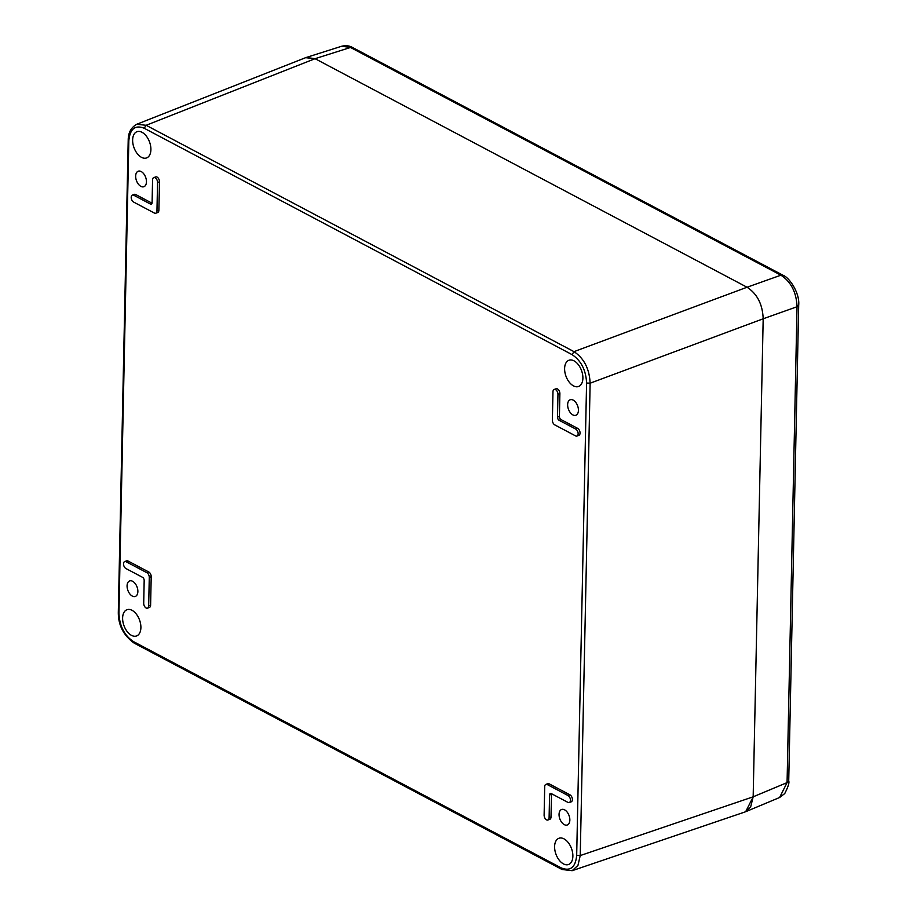 <?xml version="1.0" encoding="UTF-8"?>
<svg xmlns="http://www.w3.org/2000/svg" width="917" height="917" viewBox="0 0 917 917"><rect width="100%" height="100%" fill="white"/><g stroke="black" fill="none" stroke-linecap="round" stroke-linejoin="round"><path stroke-width="1.38" d="M569.274 802.535L571.199 801.836A3.806 2.258 -110.1 0 0 572.38 799.578A3.806 2.258 -110.1 0 0 569.961 794.844L549.191 783.852A3.806 2.258 69.9 0 0 547.804 783.691L545.89 784.39A3.806 2.258 -110.1 0 0 544.709 786.648L544.113 815.11A3.806 2.258 -110.1 0 0 545.363 818.801A3.806 2.258 -110.1 0 0 547.919 820.004A3.806 2.258 -110.1 0 0 549.1 817.746L549.57 794.982A2.545 1.502 69.9 0 1 550.36 793.469A2.545 1.502 69.9 0 1 551.277 793.583L567.898 802.375A3.806 2.258 -110.1 0 0 569.274 802.535A3.806 2.258 -110.1 0 0 570.454 800.277A3.806 2.258 -110.1 0 0 568.036 795.543L547.266 784.551A3.806 2.258 -110.1 0 0 545.89 784.39M576.953 436.056L578.879 435.357A3.806 2.258 -110.1 0 0 580.06 433.099A3.806 2.258 -110.1 0 0 577.641 428.365L561.021 419.573L559.106 420.273A2.545 1.502 69.9 0 1 557.49 417.12L557.96 394.356A3.806 2.258 -110.1 0 0 556.722 390.653A3.806 2.258 -110.1 0 0 554.166 389.461A3.806 2.258 -110.1 0 0 552.974 391.719L552.378 420.169A3.806 2.258 -110.1 0 0 554.808 424.903L575.578 435.896A3.806 2.258 -110.1 0 0 576.953 436.056A3.806 2.258 -110.1 0 0 578.134 433.798A3.806 2.258 -110.1 0 0 575.716 429.064L559.106 420.273M144.198 128.254C135.097 124.666 129.973 128.861 128.827 140.828L118.923 613.186C119.554 626.093 124.391 635.561 133.446 641.579L561.307 867.952C570.408 871.54 575.532 867.344 576.678 855.378L586.582 383.019C585.952 370.101 581.114 360.645 572.059 354.627L144.198 128.254L146.147 125.285L136.713 124.288M135.659 176.11A8.253 4.894 -110.1 0 0 138.352 184.122A8.253 4.894 -110.1 0 0 143.9 186.713A8.253 4.894 -110.1 0 0 146.456 181.818A8.253 4.894 -110.1 0 0 143.751 173.806A8.253 4.894 -110.1 0 0 138.215 171.215A8.253 4.894 -110.1 0 0 135.659 176.11M567.634 404.661A8.253 4.894 -110.1 0 0 570.34 412.673A8.253 4.894 -110.1 0 0 575.876 415.263A8.253 4.894 -110.1 0 0 578.432 410.369A8.253 4.894 -110.1 0 0 575.727 402.357A8.253 4.894 -110.1 0 0 570.191 399.766A8.253 4.894 -110.1 0 0 567.634 404.661M127.073 585.837A8.253 4.894 -110.1 0 0 129.778 593.849A8.253 4.894 -110.1 0 0 135.315 596.44A8.253 4.894 -110.1 0 0 137.871 591.545A8.253 4.894 -110.1 0 0 135.166 583.533A8.253 4.894 -110.1 0 0 129.629 580.942A8.253 4.894 -110.1 0 0 127.073 585.837M559.049 814.388A8.253 4.894 -110.1 0 0 561.754 822.4A8.253 4.894 -110.1 0 0 567.291 824.991A8.253 4.894 -110.1 0 0 569.847 820.096A8.253 4.894 -110.1 0 0 567.153 812.084A8.253 4.894 -110.1 0 0 561.605 809.493A8.253 4.894 -110.1 0 0 559.049 814.388M554.602 846.551A13.973 8.276 -110.1 0 0 559.175 860.112A13.973 8.276 -110.1 0 0 568.54 864.502A13.973 8.276 -110.1 0 0 572.873 856.226A13.973 8.276 -110.1 0 0 568.299 842.654A13.973 8.276 -110.1 0 0 558.923 838.276A13.973 8.276 -110.1 0 0 554.602 846.551M122.614 618.001A13.973 8.276 -110.1 0 0 127.188 631.561A13.973 8.276 -110.1 0 0 136.564 635.951A13.973 8.276 -110.1 0 0 140.897 627.664A13.973 8.276 -110.1 0 0 136.324 614.103A13.973 8.276 -110.1 0 0 126.947 609.725A13.973 8.276 -110.1 0 0 122.614 618.001M132.633 139.98A13.973 8.276 -110.1 0 0 137.206 153.552A13.973 8.276 -110.1 0 0 146.582 157.93A13.973 8.276 -110.1 0 0 150.904 149.654A13.973 8.276 -110.1 0 0 146.33 136.094A13.973 8.276 -110.1 0 0 136.965 131.704A13.973 8.276 -110.1 0 0 132.633 139.98M564.608 368.531A13.973 8.276 -110.1 0 0 569.182 382.102A13.973 8.276 -110.1 0 0 578.558 386.481A13.973 8.276 -110.1 0 0 582.891 378.205A13.973 8.276 -110.1 0 0 578.318 364.645A13.973 8.276 -110.1 0 0 568.941 360.255A13.973 8.276 -110.1 0 0 564.608 368.531M152.027 203.184L135.693 194.53A3.806 2.258 -110.1 0 0 134.306 194.37L132.38 195.08A3.806 2.258 -110.1 0 0 131.291 198.37A3.806 2.258 -110.1 0 0 133.63 202.072L154.388 213.053A3.806 2.258 -110.1 0 0 155.775 213.214A3.806 2.258 -110.1 0 0 156.956 210.956L157.552 182.506A3.806 2.258 -110.1 0 0 156.303 178.804A3.806 2.258 -110.1 0 0 153.747 177.611A3.806 2.258 -110.1 0 0 152.566 179.87L152.096 202.634A2.545 1.502 69.9 0 1 151.305 204.136A2.545 1.502 69.9 0 1 150.388 204.032L133.767 195.241A3.806 2.258 -110.1 0 0 132.38 195.08M156.956 210.956L158.882 210.257L159.478 181.807A3.806 2.258 -110.1 0 0 158.228 178.104A3.806 2.258 -110.1 0 0 155.672 176.912L153.747 177.611M158.882 210.257A3.806 2.258 69.9 0 1 157.701 212.515L155.775 213.214M561.021 419.573A2.545 1.502 -110.1 0 1 559.404 416.421L559.886 393.657A3.806 2.258 -110.1 0 0 558.636 389.954A3.806 2.258 -110.1 0 0 556.08 388.762L554.166 389.461M147.499 608.154L149.425 607.444A3.806 2.258 -110.1 0 0 150.606 605.186L151.202 576.736A3.806 2.258 69.9 0 0 148.783 572.002L128.013 561.009A3.806 2.258 -110.1 0 0 126.626 560.849L124.712 561.559A3.806 2.258 -110.1 0 0 123.612 564.849A3.806 2.258 -110.1 0 0 125.95 568.551L142.559 577.332A2.545 1.502 69.9 0 1 144.175 580.495L143.705 603.26A3.806 2.258 -110.1 0 0 144.943 606.951A3.806 2.258 -110.1 0 0 147.499 608.154A3.806 2.258 -110.1 0 0 148.68 605.896L149.276 577.435A3.806 2.258 -110.1 0 0 146.858 572.701L126.088 561.72A3.806 2.258 -110.1 0 0 124.712 561.559M551.553 793.732A2.545 1.502 -110.1 0 0 551.495 794.271L549.57 794.982M547.919 820.004L549.833 819.294A3.806 2.258 -110.1 0 0 551.014 817.036L551.495 794.271M341.686 46.24C345.892 45.254 349.56 45.701 352.667 47.569L783.084 275.295C789.411 277.484 799.899 293.188 798.696 305.12L797.033 306.737L763.185 318.784L753.166 796.816L750.599 807.178L745.097 811.935L572.151 870.692L577.951 865.419L580.232 855.561L590.135 383.203C589.425 368.863 584.049 358.341 573.996 351.647L146.147 125.285L315.058 58.688L747.046 287.239C757.224 293.83 762.6 304.352 763.185 318.795C762.6 304.352 757.224 293.841 747.046 287.239L315.058 58.688L306.221 57.484L341.686 46.24L350.489 47.466L780.906 275.192C791.062 281.817 796.437 292.34 797.033 306.737L787.073 782.614L779.61 797.503L745.67 811.717L753.166 796.816L763.185 318.784L590.135 383.203L586.582 383.019M305.648 57.691L315.058 58.688L350.489 47.466L352.667 47.569M783.084 275.295L780.906 275.192L747.046 287.239L573.996 351.647L572.059 354.627M128.827 140.828L128.208 140.072L118.304 612.43C118.259 625.256 123.554 635.492 134.18 643.126L562.029 869.488L572.162 870.692M118.923 613.186L118.304 612.43M133.446 641.579L135.292 643.161M561.307 867.952L563.153 869.534M576.678 855.378L580.232 855.561L753.166 796.816L787.073 782.614L788.723 780.997C789.503 782.568 788.173 786.763 784.746 793.56L779.61 797.503M135.693 194.53L133.767 195.241M151.935 203.459L150.388 204.032M159.478 181.807L157.552 182.506M559.886 393.657L557.96 394.356M559.404 416.421L557.49 417.12M577.641 428.365L575.716 429.064M146.858 572.701L148.783 572.002M149.276 577.435L151.202 576.736M150.606 605.186L148.68 605.896M128.013 561.009L126.088 561.72M547.266 784.551L549.191 783.852M569.961 794.844L568.036 795.543M551.014 817.036L549.1 817.746M305.636 57.679L136.713 124.276C131.051 127.509 128.208 132.782 128.208 140.072M798.696 305.12L788.723 780.997"/></g></svg>

